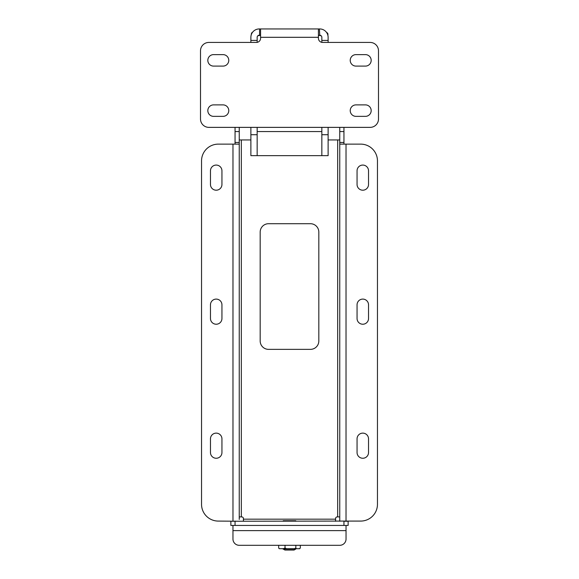 <?xml version="1.0" encoding="UTF-8"?>
<svg xmlns="http://www.w3.org/2000/svg" width="579" height="579" viewBox="0 0 579 579"><rect width="100%" height="100%" fill="white"/><g stroke="black" fill="none" stroke-linecap="round" stroke-linejoin="round"><path stroke-width="0.87" d="M239.243 518.567L239.243 144.128L218.297 144.128A16.755 16.755 0 0 0 201.543 160.882L201.543 504.331A16.755 16.755 0 0 0 218.297 521.078L239.243 521.252M348.138 525.435L348.138 521.252L348.138 525.435L235.052 525.435L235.052 521.078M235.052 144.128L235.052 127.373M235.052 131.563L239.243 131.563L239.243 127.373M239.243 131.563L239.243 519.406M239.243 516.895L241.754 516.895A1.672 1.672 0 0 1 243.426 518.567L243.426 519.168L335.574 519.168L335.574 518.567A1.672 1.672 0 0 1 337.246 516.895L339.757 516.895M239.243 139.944L241.32 139.944L241.32 516.895M337.68 516.895L337.68 139.944L328.119 139.944M250.881 139.944L241.32 139.944M337.68 139.944L339.757 139.944M310.445 349.361L268.555 349.361A8.374 8.374 0 0 1 260.181 340.98L260.181 232.085A8.374 8.374 0 0 1 268.555 223.711L310.445 223.711A8.374 8.374 0 0 1 318.819 232.085L318.819 340.98A8.374 8.374 0 0 1 310.445 349.361M221.945 170.812L221.945 184.462A5.739 5.739 0 0 1 216.206 190.202A5.739 5.739 0 0 1 210.466 184.462L210.466 170.812A5.739 5.739 0 0 1 216.206 165.073A5.739 5.739 0 0 1 221.945 170.812M210.466 452.517L210.466 438.86A5.739 5.739 0 0 1 216.206 433.128A5.739 5.739 0 0 1 221.945 438.86L221.945 452.517A5.739 5.739 0 0 1 216.206 458.257A5.739 5.739 0 0 1 210.466 452.517M221.945 304.836L221.945 318.493A5.739 5.739 0 0 1 216.206 324.226A5.739 5.739 0 0 1 210.466 318.493L210.466 304.836A5.739 5.739 0 0 1 216.206 299.097A5.739 5.739 0 0 1 221.945 304.836M243.426 521.252L243.426 519.168M235.052 525.435L230.862 525.435L230.862 521.252L343.948 521.078M335.574 521.252L335.574 519.168M343.948 144.128L343.948 127.373M348.138 521.252L343.948 521.252L343.948 525.435M339.757 127.373L339.757 142.456L343.948 142.456M339.757 521.252L339.757 142.456M339.757 144.128L360.703 144.128A16.755 16.755 0 0 1 377.457 160.882L377.457 504.331A16.755 16.755 0 0 1 360.703 521.078L346.025 521.078L346.025 144.128M339.757 521.078L346.025 521.078M368.534 170.812L368.534 184.462A5.739 5.739 0 0 1 362.794 190.202A5.739 5.739 0 0 1 357.055 184.462L357.055 170.812A5.739 5.739 0 0 1 362.794 165.073A5.739 5.739 0 0 1 368.534 170.812M368.534 304.836L368.534 318.493A5.739 5.739 0 0 1 362.794 324.226A5.739 5.739 0 0 1 357.055 318.493L357.055 304.836A5.739 5.739 0 0 1 362.794 299.097A5.739 5.739 0 0 1 368.534 304.836M357.055 452.517L357.055 438.86A5.739 5.739 0 0 1 362.794 433.128A5.739 5.739 0 0 1 368.534 438.86L368.534 452.517A5.739 5.739 0 0 1 362.794 458.257A5.739 5.739 0 0 1 357.055 452.517M279.563 548.711L278.68 548.038L279.302 548.711L286.525 548.711L285.02 548.038L283.247 548.711M295.84 548.038L294.342 548.711L296.462 548.711L295.84 548.038L295.84 545.309M232.961 525.435L232.961 530.632L346.039 530.632L346.039 539.027A6.282 6.282 0 0 1 339.757 545.309L300.32 545.309L300.32 548.038L299.437 548.711M299.705 548.711L296.462 548.711M283.218 549.044L295.782 549.044L294.038 550.05L284.962 550.05L282.538 548.711M278.68 548.038L278.68 545.309L239.243 545.309A6.282 6.282 0 0 1 232.961 539.027L232.961 530.632L232.961 539.027M285.02 548.038L285.02 545.309M295.782 549.044L286.525 548.711L294.342 548.711M346.039 530.632L346.039 525.435M339.757 545.309L239.243 545.309M295.782 521.252L295.782 520.731L283.218 520.731L283.218 521.252M223.031 54.621A5.739 5.739 0 0 1 228.77 60.361A5.739 5.739 0 0 1 223.031 66.1L213.564 66.1A5.739 5.739 0 0 1 207.825 60.361A5.739 5.739 0 0 1 213.564 54.621L223.031 54.621M223.031 104.886A5.739 5.739 0 0 1 228.77 110.625A5.739 5.739 0 0 1 223.031 116.357L213.564 116.357A5.739 5.739 0 0 1 207.825 110.625A5.739 5.739 0 0 1 213.564 104.886L223.031 104.886M365.436 104.886A5.739 5.739 0 0 1 371.175 110.625A5.739 5.739 0 0 1 365.436 116.357L355.969 116.357A5.739 5.739 0 0 1 350.23 110.625A5.739 5.739 0 0 1 355.969 104.886L365.436 104.886M365.436 54.621A5.739 5.739 0 0 1 371.175 60.361A5.739 5.739 0 0 1 365.436 66.1L355.969 66.1A5.739 5.739 0 0 1 350.23 60.361A5.739 5.739 0 0 1 355.969 54.621L365.436 54.621M200.5 50.814L200.5 118.999A8.374 8.374 0 0 0 208.874 127.373L370.126 127.373A8.374 8.374 0 0 0 378.5 118.999L378.5 50.814A8.374 8.374 0 0 0 370.126 42.433L322.604 42.433A4.191 4.191 0 0 1 318.414 38.25L318.414 37.309L260.586 37.309L260.586 38.25A4.191 4.191 0 0 1 256.396 42.433L208.874 42.433A8.374 8.374 0 0 0 200.5 50.814M319.42 28.95L319.76 35.232A2.077 2.077 0 0 1 321.837 37.309L321.837 40.429L328.119 40.429L328.119 37.309A8.359 8.359 0 0 0 319.76 28.95L260.586 28.95L260.586 37.309M319.42 35.232L318.414 35.232M260.586 35.232L259.24 35.232A2.077 2.077 0 0 0 257.163 37.309L257.163 40.429L250.881 40.429L250.881 37.309A8.359 8.359 0 0 1 259.24 28.95L260.586 28.95M318.414 28.95L318.414 37.309M318.414 35.276L321.171 35.789M257.829 35.789L260.586 35.276M252.618 32.214L251.576 33.003L251.576 33.987M251.576 33.003L251.069 35.565M252.075 155.65L328.119 155.65L328.119 134.704L321.837 134.704L321.837 155.65M327.424 33.987L327.424 33.003L327.931 33.871L327.931 35.565M327.424 33.003L326.382 32.214M257.163 42.368L257.163 40.429M257.163 134.704L250.881 134.704L250.881 155.65L257.163 155.65L257.163 127.373M321.837 127.373L321.837 134.704M321.837 40.429L321.837 42.368M250.881 42.433L250.881 40.429M250.881 134.704L250.881 127.373M328.119 127.373L328.119 134.704M328.119 40.429L328.119 42.433M239.243 142.456L235.052 142.456M232.975 144.128L232.975 521.078M339.757 131.563L343.948 131.563M321.837 131.563L257.163 131.563M259.58 35.232L259.58 28.95"/></g></svg>
